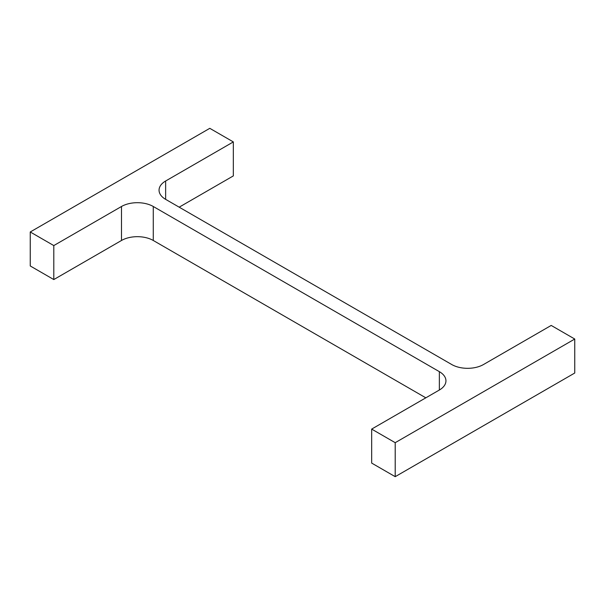 <?xml version="1.0" encoding="UTF-8"?>
<svg xmlns="http://www.w3.org/2000/svg" width="605" height="605" viewBox="0 0 605 605"><rect width="100%" height="100%" fill="white"/><g stroke="black" fill="none" stroke-linecap="round" stroke-linejoin="round"><path stroke-width="0.91" d="M425.822 397.825L153.277 240.48L153.277 206.494L439.359 371.659A22.476 12.977 0 0 1 445.945 380.832A22.476 12.977 0 0 1 439.359 390.013L371.667 429.096L395.209 442.686L574.75 339.034L551.2 325.437L483.508 364.52A22.476 12.977 0 0 1 451.723 364.52L165.641 199.355L165.641 181.001A22.476 12.977 0 0 0 159.054 190.182A22.476 12.977 0 0 0 165.641 199.355M395.209 442.686L395.209 476.672L371.667 463.082L371.667 429.096M395.209 476.672L574.75 373.02L574.75 339.034M165.641 181.001L233.333 141.918L209.791 128.328L30.25 231.98L53.8 245.577L121.492 206.494A22.476 12.977 0 0 1 153.277 206.494M179.178 207.175L233.333 175.904L233.333 141.918M53.8 245.577L53.8 279.563L30.25 265.966L30.25 231.98M53.8 279.563L121.492 240.48L121.492 206.494M153.277 240.48A22.476 12.977 0 0 0 121.492 240.48M439.359 390.013L439.359 371.659"/></g></svg>
